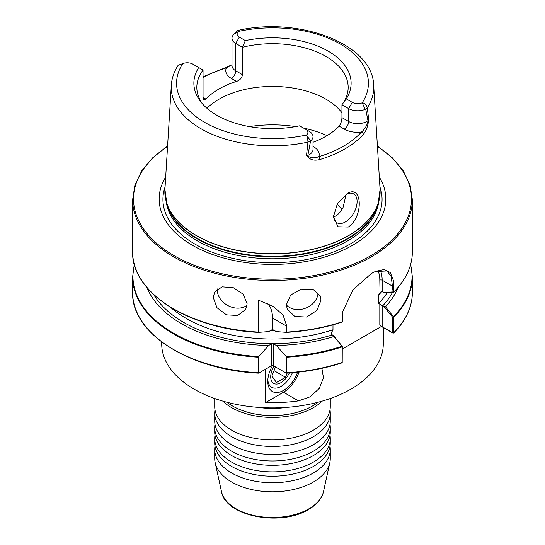 <?xml version="1.0" encoding="UTF-8"?>
<svg xmlns="http://www.w3.org/2000/svg" width="545" height="545" viewBox="0 0 545 545"><rect width="100%" height="100%" fill="white"/><g stroke="black" fill="none" stroke-linecap="round" stroke-linejoin="round"><path stroke-width="0.82" d="M330.004 435.244A57.784 33.361 180 0 1 330.284 438.507A57.784 33.361 180 0 1 313.361 462.099A57.784 33.361 180 0 1 250.387 469.327A57.784 33.361 180 0 1 214.716 438.507A57.784 33.361 180 0 1 214.996 435.244M330.004 424.351A57.784 33.361 180 0 1 330.284 427.621A57.784 33.361 180 0 1 313.361 451.212A57.784 33.361 180 0 1 250.387 458.44A57.784 33.361 180 0 1 214.716 427.621A57.784 33.361 180 0 1 214.996 424.351M330.004 446.13A57.784 33.361 180 0 1 330.284 449.393A57.784 33.361 180 0 1 313.361 472.985A57.784 33.361 180 0 1 250.387 480.213A57.784 33.361 180 0 1 214.716 449.393A57.784 33.361 180 0 1 214.996 446.13M330.004 409.84A57.784 33.361 180 0 1 330.284 413.103A57.784 33.361 180 0 1 313.361 436.695A57.784 33.361 180 0 1 250.387 443.923A57.784 33.361 180 0 1 214.716 413.103A57.784 33.361 180 0 1 214.996 409.84M330.284 427.621L330.284 431.974A57.784 33.361 180 0 1 321.489 449.666A57.784 33.361 180 0 1 313.361 455.566A57.784 33.361 180 0 1 223.511 449.666A57.784 33.361 180 0 1 214.716 431.974L214.716 427.621M330.284 438.507L330.284 442.86A57.784 33.361 180 0 1 321.489 460.552A57.784 33.361 180 0 1 313.361 466.452A57.784 33.361 180 0 1 223.511 460.552A57.784 33.361 180 0 1 214.716 442.86L214.716 438.507M330.284 413.103L330.284 421.087A57.784 33.361 180 0 1 321.489 438.78A57.784 33.361 180 0 1 313.361 444.679A57.784 33.361 180 0 1 223.511 438.78A57.784 33.361 180 0 1 214.716 421.087L214.716 413.103M330.284 398.511L330.284 406.57A57.784 33.361 180 0 1 321.489 424.262A57.784 33.361 180 0 1 313.361 430.162A57.784 33.361 180 0 1 223.511 424.262A57.784 33.361 180 0 1 214.716 406.57L214.716 398.511M292.386 372.746A18.891 10.907 -60 0 1 281.145 386.337A18.891 10.907 -60 0 1 271.696 387.27A18.891 10.907 -60 0 1 267.833 379.906M297.563 372.255A22.222 12.828 -60 0 1 279.898 392.019A22.222 12.828 -60 0 1 267.786 381.35A22.222 12.828 -60 0 1 272.541 365.593M286.384 304.744L287.229 309.097L294.77 316.454L306.61 317.054L316.958 310.412L321.032 300.125L320.242 295.894L313.021 289.341L301.296 289.068L290.662 295.015L286.384 304.744M286.391 304.989A17.781 14.143 158.2 0 0 305.806 308.089A17.781 14.143 158.2 0 0 318.021 292.59A17.781 14.143 158.2 0 0 318.021 292.461M213.272 297.55L216.937 307.673L226.447 314.86L237.756 315.487L245.7 309.397L247.137 303.803L243.193 294.184L233.294 287.692L222.108 286.847L214.601 292.154L213.272 297.55M217.414 288.952A17.781 13.823 -151 0 0 217.353 290.178A17.781 13.823 -151 0 0 228.348 305.806A17.781 13.823 -151 0 0 247.055 305.207M206.964 108.285A75.673 43.689 180 0 1 326.005 99.231A75.673 43.689 180 0 1 341.953 112.781M348.262 227.061C363.849 216.828 362.418 183.215 346.852 193.87L337.423 203.592L333.533 216.426L337.907 226.754L348.262 227.061M333.547 215.759A16.67 9.626 120 0 0 336.987 222.796A16.67 9.626 120 0 0 345.319 221.972A16.67 9.626 120 0 0 356.212 207.284A16.67 9.626 120 0 0 353.657 193.931A16.67 9.626 120 0 0 346.061 194.354M333.649 216.985L335.284 216.181C338.384 214.383 340.959 211.555 343.009 207.7L346.136 194.313M216.515 115.084L219.812 116.903M379.327 177.111A113.34 65.434 180 0 1 352.642 245.257A113.34 65.434 180 0 1 211.998 254.317A113.34 65.434 180 0 1 165.673 177.111M318.028 402.251A56.448 32.591 180 0 1 312.414 406.025A56.448 32.591 180 0 1 226.972 402.251M322.177 401.106A57.784 33.361 180 0 1 313.361 407.66A57.784 33.361 180 0 1 222.823 401.106M330.284 449.393L330.284 458.44A57.784 33.361 180 0 1 329.834 462.603A57.784 33.361 180 0 1 313.361 482.032A57.784 33.361 180 0 1 253.766 490.003A57.784 33.361 180 0 1 215.166 462.603A57.784 33.361 180 0 1 214.716 458.44L214.716 449.393M306.869 155.741L307.38 155.591C310.432 158.159 314.261 158.513 318.873 156.66A2.221 0.838 73.2 0 1 319.901 159.515C314.043 161.041 309.703 159.787 306.869 155.741A102.044 58.915 180 0 1 306.467 155.822L307.979 142.102C307.707 138.587 307.189 136.223 306.44 135.01A7.691 4.442 0 0 0 305.643 129.274L299.648 125.813A78.623 45.392 180 0 1 216.903 115.308A78.623 45.392 180 0 1 200.724 101.745A78.623 45.392 180 0 1 198.714 67.539L192.719 64.078A7.691 4.442 0 0 0 182.786 63.615L178.195 65.237C174.073 71.586 171.777 78.269 171.314 85.279L164.924 189.381L166.825 203.496A107.631 62.137 180 0 1 165.169 196.323M203.047 97.439L205.921 99.101L203.844 100.008L203.047 97.439L203.047 70.039L198.714 67.539M205.921 99.101A75.673 43.689 180 0 1 236.537 81.43L231.346 78.432A19.021 10.982 180 0 1 226.379 67.9A2.221 0.824 -106.5 0 0 225.753 67.587L231.993 64.719M242.457 74.685L242.457 47.286L235.747 43.409A12.801 7.392 180 0 1 231.993 38.184L231.993 65.584A12.801 7.392 0 0 0 235.747 70.809L242.457 74.685C241.994 77.908 240.018 80.149 236.537 81.43M234.466 33.817L237.62 30.513L238.56 31.412A7.691 4.442 0 0 0 239.357 37.149L245.352 40.609L242.457 47.286A75.673 43.689 180 0 1 326.005 56.496A75.673 43.689 180 0 1 348.173 87.384A75.673 43.689 180 0 1 341.953 104.729L346.286 98.883L352.281 102.344A7.691 4.442 0 0 0 362.214 102.807C364.666 103.039 366.376 104.715 367.33 107.835L368.727 119.88A102.044 58.915 180 0 1 368.584 120.111C367.964 126.147 366.213 130.923 363.338 134.445A102.46 59.153 180 0 1 344.951 148.901A102.46 59.153 180 0 1 319.901 159.515M202.154 103.482A75.673 43.689 180 0 1 196.827 87.384A75.673 43.689 180 0 1 203.047 70.039M286.561 332.375L286.861 332.075A139.874 80.755 0 0 0 342.512 321.659L342.001 322.081L342.832 321.175L342.567 312.006L352.969 289.824L371.411 273.488L375.485 271.417L384.191 269.516L390.254 272.527L393.374 280.341L393.592 292.168A139.874 80.755 0 0 0 412.374 251.749L412.374 199.708A139.874 80.755 180 0 1 371.411 256.811A139.874 80.755 180 0 1 218.974 274.319A139.874 80.755 180 0 1 132.626 199.708L132.626 251.749A139.874 80.755 0 0 0 258.139 332.075L258.139 300.084L272.875 306.208L282.978 314.853L286.861 326.312L286.561 332.375L276.288 331.592L272.5 329.459L268.712 331.592L258.439 332.375M383.285 327.525L383.285 343.936A110.785 63.963 180 0 1 350.837 389.164A110.785 63.963 180 0 1 230.106 403.034A110.785 63.963 180 0 1 161.715 343.936L161.715 342.008M321.884 368.352L323.478 377.883L319.234 388.442L310.18 396.815L298.483 400.882A110.785 63.963 180 0 1 265.64 402.544L265.64 369.156M286.05 373.018L286.861 372.766A139.874 80.755 0 0 0 342.219 362.445L341.742 362.738L342.219 362.445L342.226 346.504L333.969 336.476A128.62 74.256 180 0 1 276.288 345.476L286.861 357.2L286.861 372.766L286.05 373.018L273.679 365.879A1.669 0.961 0 0 0 271.321 365.879L258.95 373.018L258.139 372.766L258.139 357.2L268.712 345.476A128.62 74.256 180 0 1 147.041 287.61M258.95 373.018L258.139 372.766A139.874 80.755 0 0 1 132.626 292.433C131.175 333.111 189.163 369.98 258.48 373.161M268.712 345.476L271.321 343.97A1.669 0.961 180 0 1 273.679 343.97L276.288 345.476M333.969 336.476L331.769 334.487L331.278 333.295L332.988 329.773L332.988 324.827M397.959 287.61A128.62 74.256 180 0 1 385.485 306.74L393.762 317.122L393.762 332.682L393.013 333.138L381.418 326.448L342.274 349.052M393.504 292.345L385.485 292.856L382.168 291.664L379.81 292.917L378.584 295.009L378.584 303.449L383.782 306.399L385.485 306.74M380.042 292.665L379.81 280.198A33.892 19.566 120 0 0 377.937 270.558M392.666 332.716L393.762 332.682L393.013 333.138L392.577 332.763L392.666 317.231L383.782 306.399M305.643 129.274L309.253 131.359A12.801 7.392 180 0 1 313.007 136.591A12.801 7.392 180 0 1 310.589 140.91L307.864 155.393L306.467 155.822M313.007 146.407L313.654 146.789A19.021 10.982 180 0 1 318.873 156.66A100.239 57.872 0 0 0 361.369 132.122A19.021 10.982 180 0 1 344.27 129.111L339.079 126.113C340.857 123.865 341.81 121.031 341.953 117.611L341.953 104.729L348.671 108.605A12.801 7.392 180 0 0 365.205 109.375L365.756 109.307L367.977 120.683A12.801 7.392 0 0 0 368.318 120.411L368.584 120.111M339.079 126.113A75.673 43.689 180 0 1 313.007 142.252M310.589 140.91L306.44 135.01A95.92 55.379 0 0 1 204.675 122.373A95.92 55.379 0 0 1 182.786 63.615M310.166 141.4L307.979 142.102A101.247 58.458 180 0 1 171.314 85.279M231.993 38.184A12.801 7.392 180 0 1 234.411 33.865L238.56 31.412A95.92 55.379 0 0 1 340.325 44.05A95.92 55.379 0 0 1 362.214 102.807L365.205 109.375M245.352 40.609A78.623 45.392 180 0 1 328.097 51.114A78.623 45.392 180 0 1 346.286 98.883M164.924 189.381A107.644 62.15 180 0 0 229.547 248.575A107.644 62.15 180 0 0 348.616 235.529A107.644 62.15 180 0 0 380.076 189.381L373.686 85.279A101.247 58.458 180 0 1 367.33 107.835L365.756 109.307M368.727 119.88L367.977 120.683A12.801 7.392 0 0 1 348.671 121.487L348.671 108.605L352.281 102.344M231.993 64.773L226.379 67.9A101.132 58.39 0 0 0 203.047 77.424M363.338 134.445A2.221 1.608 42.1 0 0 361.369 132.122C364.769 129.356 367.085 125.452 368.318 120.411M307.38 155.591A12.801 7.392 0 0 0 307.864 155.393A12.801 7.392 0 0 0 313.007 149.473L313.007 136.591M382.168 305.384L382.168 326.755L392.577 332.763M333.383 335.495L342.274 346.327L342.219 362.445M383.782 292.515L393.122 291.916L391.215 276.506L386.984 270.954L375.137 271.567M342.601 311.76L342.832 321.175M381.418 326.448L379.81 325.065L379.81 304.13M382.168 326.755L379.81 325.065M393.633 316.822L392.666 317.231M393.122 291.916L393.476 292.045M272.5 329.459L272.5 318.021A35.561 20.533 120 0 0 267.452 303.483M265.64 402.544L283.502 392.236A24.443 14.115 120 0 0 299.021 372.099M274.046 366.09A14.524 8.386 120 0 0 272.091 370.028A14.524 8.386 120 0 0 275.395 384A14.524 8.386 120 0 0 289.3 372.978M275.463 366.908L271.914 376.064L276.451 382.515L285.526 377.276L287.133 373.121M274.019 370.634L285.526 377.276M323.539 491.522C321.816 498.675 316.781 504.677 308.436 509.534C280.825 526.899 225.167 516.285 221.461 491.522A51.441 29.696 0 0 0 255.823 515.911A51.441 29.696 0 0 0 308.872 508.819A51.441 29.696 0 0 0 323.539 491.522L329.834 462.603M348.602 235.665A107.631 62.137 180 0 1 240.965 251.136A107.631 62.137 180 0 1 166.825 203.496L167.805 206.439A106.622 61.558 180 0 0 241.258 253.636A106.622 61.558 180 0 0 347.894 238.308A106.622 61.558 180 0 0 377.195 206.439L378.175 203.496A107.631 62.137 180 0 1 348.602 235.665M249.419 126.604A89.073 51.428 180 0 1 295.581 126.604M303.572 128.082A89.073 51.428 180 0 1 327.061 135.623M377.862 204.45A106.534 61.51 180 0 1 347.833 238.833A106.534 61.51 180 0 1 239.146 253.759A106.534 61.51 180 0 1 167.138 204.45M378.775 201.541A106.534 61.51 180 0 1 347.833 240.754A106.534 61.51 180 0 1 235.188 254.869A106.534 61.51 180 0 1 166.225 201.541M337.076 204.184A75.741 43.729 180 0 1 341.94 209.573M337.13 204.089A75.673 43.689 180 0 1 341.981 209.512M379.933 186.962A109.572 63.261 180 0 1 349.979 244.146A109.572 63.261 180 0 1 220.766 255.183A109.572 63.261 180 0 1 165.067 186.962M167.56 146.367A138.989 80.244 0 0 0 177.731 257.683A138.989 80.244 0 0 0 370.777 255.721A138.989 80.244 0 0 0 377.44 146.367M286.82 407.36A56.448 32.591 180 0 1 258.18 407.36M342.219 346.879A139.874 80.755 180 0 1 286.861 357.2M258.139 357.2A139.874 80.755 180 0 1 132.626 276.867L132.626 292.433M286.561 356.553A139.54 80.565 0 0 0 342.001 346.259M134.424 264.734A139.54 80.565 0 0 0 258.439 356.553M332.355 334.903A125.452 72.43 180 0 1 153.745 294.6M342.001 322.081A139.54 80.565 180 0 1 286.656 332.368M258.35 332.368A139.54 80.565 180 0 1 144.963 284.912M332.988 329.773A122.121 70.503 180 0 1 170.238 307.067M274.544 330.583A122.121 70.503 180 0 1 270.456 330.583M387.188 292.747A122.121 70.503 180 0 1 378.584 303.449M392.482 292.413A125.452 72.43 180 0 1 382.754 305.806M381.718 291.636A122.121 70.503 180 0 1 378.584 295.009M393.762 332.682A139.874 80.755 0 0 0 412.374 292.433C412.252 306.971 405.998 320.508 393.626 333.05M412.374 292.433L412.374 276.867A139.874 80.755 180 0 1 393.762 317.122M393.504 316.522A139.54 80.565 0 0 0 410.576 264.734M231.346 78.432A6.22 3.59 120 0 0 235.747 70.809L235.747 43.409L239.357 37.149M341.953 117.611L348.671 121.487A6.22 3.59 120 0 1 344.27 129.111M333.56 215.452A69.896 40.35 180 0 1 334.582 216.556M379.831 196.323A107.631 62.137 180 0 1 378.175 203.496L380.076 189.381M313.654 146.789A6.22 3.59 -60 0 1 313.007 147.102M392.632 286.241L382.168 280.198L382.168 291.664M380.178 270.041A35.561 20.533 -60 0 1 382.168 280.198A1.669 0.961 0 0 0 379.81 280.198M331.769 331.871L331.769 334.487M286.861 326.312L272.5 318.021M273.679 343.97L273.679 365.879M271.321 365.879L271.321 343.97M298.483 400.882L283.502 392.236M132.626 199.708L134.908 185.075L141.68 170.946L152.695 157.791L167.588 146.012M221.461 491.522L215.166 462.603M286.52 373.161C306.276 371.976 324.786 368.543 342.042 362.847M132.626 276.867L134.308 264.305M286.609 332.375C306.345 331.19 324.834 327.749 342.076 322.061M258.391 332.375C189.067 329.18 131.154 292.284 132.626 251.749M412.374 276.867L410.692 264.305M412.374 251.749C412.252 266.246 406.005 279.769 393.633 292.304M373.686 85.279C372.746 43.607 298.115 16.173 237.62 30.513M412.374 199.708L410.092 185.075L403.32 170.946L392.305 157.791L377.413 146.012M342.212 362.527L342.267 361.819M225.753 67.587L203.047 76.716"/></g></svg>
